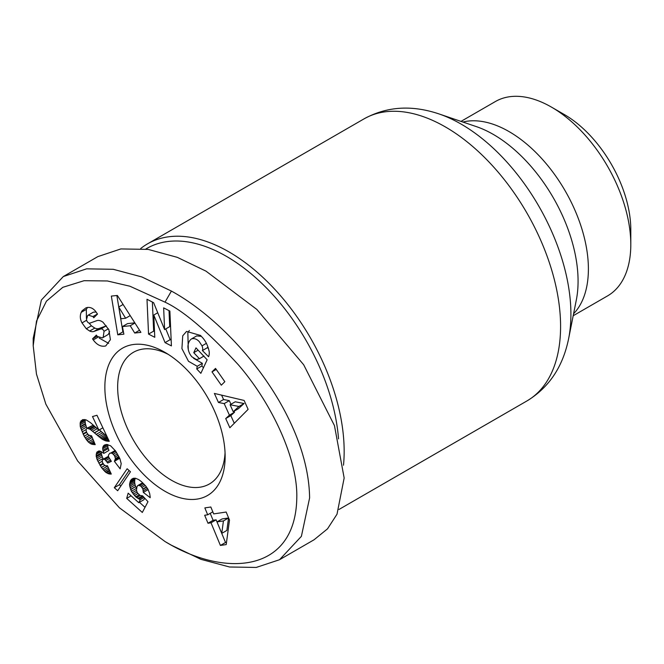 <?xml version="1.0" encoding="UTF-8"?>
<svg xmlns="http://www.w3.org/2000/svg" width="664" height="664" viewBox="0 0 664 664"><rect width="100%" height="100%" fill="white"/><g stroke="black" fill="none" stroke-linecap="round" stroke-linejoin="round"><path stroke-width="1" d="M165.004 541.525L119.412 507.794L77.655 460.982L45.857 404.16L36.462 374.056L33.2 345.72L36.512 321.044L46.463 301.141L62.831 287.313L84.087 280.698L107.394 280.963L129.92 286.226L165.004 302.153C183.289 310.636 207.732 331.51 238.359 364.793C273.062 405.057 297.522 459.637 296.808 497.004C296.061 573.447 224.565 577.896 165.004 541.525L171.403 545.219L200.976 559.354L229.578 566.998L256.213 567.446L279.519 559.727L314.064 539.774L327.535 528.818L337.005 514.21L344.159 477.989L334.457 425.607L303.68 364.76L256.827 309.416L205.956 271.119L177.296 257.341L148.163 249.398L120.865 248.934L97.84 256.619L63.287 276.564L86.635 268.837L113.237 269.293L141.822 276.938L171.403 291.073C234.475 325.46 308.611 417.258 309.607 497.934L301.39 536.346L279.519 559.727M33.2 338.358L41.367 300.028L63.296 276.573M87.523 307.407L86.328 309.382L81.207 312.337L82.079 310.802L85.913 307.88C89.424 306.71 92.595 307.789 95.433 311.125L97.517 314.072L93.765 317.774L92.935 316.579L88.254 315.126L87.606 315.616L86.478 319.666A3.054 1.76 -120 0 0 89.955 323.111L96.795 320.654A11.437 6.607 60 0 1 101.891 321.509A11.437 6.607 60 0 1 103.036 322.264L108.879 329.734L110.398 339.702L105.75 345.936C101.218 347.015 97.085 345.056 93.35 340.051L92.528 338.864L96.363 335.088L97.284 336.416L102.422 337.918L103.169 337.345L104.049 331.311A3.054 1.76 -120 0 0 102.256 329.178A3.054 1.76 -120 0 0 100.895 328.946L93.906 331.452A11.437 6.607 60 0 1 89.681 331.037L86.278 328.763L81.896 322.721C80.062 319.185 79.829 315.715 81.207 312.337M99.185 338.042L108.655 343.396M193.539 358.261L202.337 363.332L197.225 366.287L188.476 361.274L181.919 348.617L182.733 335.81L186.559 331.419L200.503 335.444L202.196 337.254C205.649 340.956 207.981 345.761 209.202 351.679A14.11 8.142 60 0 1 208.587 356.734L202.395 350.567A5.719 3.303 -120 0 0 202.005 345.869L199.308 341.686C196.909 339.072 194.344 338.125 191.605 338.847L196.702 335.901L191.605 338.847C189.389 340.325 188.153 342.898 187.904 346.575C188.161 350.783 189.514 354.202 191.954 356.85L196.486 359.614L199.391 358.701L193.747 352.675L195.988 347.87L207.16 359.788L200.852 373.342L196.743 368.96L197.225 366.287M203.773 356.17L199.391 358.701M196.677 335.918L201.333 336.333M140.727 248.51A162.871 94.039 60 0 1 147.549 243.846A162.871 94.039 60 0 1 228.989 251.913A162.871 94.039 60 0 1 344.159 451.395A162.871 94.039 60 0 1 343.495 465.215M145.79 249.058A159.252 91.947 60 0 1 263.898 285.396A159.252 91.947 60 0 1 338.54 438.887M573.19 315.74L607.56 295.895A112.199 64.781 -120 0 0 630.8 244.526A112.199 64.781 -120 0 0 551.46 107.112L551.46 107.112A112.199 64.781 -120 0 0 495.361 101.55L460.99 121.396M630.8 244.526L630.8 229.752A94.105 54.332 -120 0 0 564.259 114.498L551.46 107.112L564.259 114.498M106.439 325.924A3.054 1.76 -120 0 0 106.016 325.991L100.895 328.946M165.004 491.285A85.058 49.111 60 0 1 104.862 387.112A85.058 49.111 60 0 1 165.004 352.393L165.004 352.393A85.058 49.111 60 0 1 225.146 456.566A85.058 49.111 60 0 1 165.004 491.285M168.291 354.393A76.011 43.882 -120 0 0 133.398 352.318A76.011 43.882 -120 0 0 121.744 413.224A76.011 43.882 -120 0 0 171.403 480.205A76.011 43.882 -120 0 0 209.409 483.973A76.011 43.882 -120 0 0 225.054 452.715M146.993 299.265L153.625 302.684L164.614 329.585L163.643 307.864L169.876 311.076L171.42 345.902L165.045 342.616L153.782 315.035L154.77 337.304L148.545 334.092L146.993 299.265M204.022 356.07L199.3 358.776M130.227 325.742L122.425 326.572L123.869 334.183L117.777 334.83L111.344 296.086L117.354 295.455L140.901 332.373L134.709 333.029L130.227 325.742L134.933 323.028M229.42 415.174L224.2 403.604L218.464 402.484L214.381 393.437L244.111 400.442L248.128 409.356L229.852 427.74L225.71 418.561L229.42 415.174L234.533 412.219L230.823 415.606L225.71 418.561M224.83 381.7L221.303 385.186L211.99 371.882L215.518 368.396L224.83 381.7M80.327 422.146L82.61 419.656L86.278 419.955L90.428 422.619L98.894 430.106L92.495 416.552L96.961 415.266L109.261 441.319L105.7 440.871L102.439 439.377L90.113 429.284L87.05 428.205L85.996 429.691L86.619 432.546L88.561 435.053L91.557 435.816L95.218 444.639L91.474 444.141L88.237 441.967L84.17 436.24L80.269 426.529L80.327 422.146L84.826 419.548M130.468 471.764L117.661 490.737L114.299 487.708L127.139 468.759L130.468 471.764M226.167 512.044L229.495 520.078L226.208 544.58L220.398 545.443L211.011 522.784L207.981 523.24L204.67 515.247L207.699 514.799L204.836 507.902L210.828 507.005L213.683 513.903L226.167 512.044M150.18 496.971L150.18 497.693L143.324 492.397L142.885 488.978L140.992 486.231L138.419 485.226L136.983 486.579L136.452 490.48L137.456 492.945L140.087 495.444L142.602 495.834L147.981 501.702L142.312 512.459L126.691 498.382L128.169 493.169L138.743 502.698L140.32 499.677L135.722 496.83L131.364 491.294L129.53 484.786L130.883 480.014L133.207 478.321L135.456 478.238L138.726 479.624L141.424 481.641L145.723 485.99L148.006 489.343L149.666 493.493L150.18 496.971M120.159 468.875L114.399 461.322L115.461 458.542L114.482 455.587L112.166 453.238L109.884 453.13L108.415 455.189L108.647 457.015L111.361 461.347L107.734 463.04L104.92 459.554L103.684 459.139L102.198 460.252L102.48 462.484L104.082 464.924L105.958 465.896L107.427 465.696L111.286 474.063L108.855 473.88L105.775 472.336L101.393 467.456L97.16 459.695L96.155 455.919L96.886 452.118L98.737 450.989L99.882 451.022L103.841 453.379L102.638 448.773L103.277 446.142L104.372 445.071L106.423 444.482L110.564 445.768L115.677 451.122L119.918 458.758L121.197 463.638L120.159 468.875M164.614 329.585L169.727 326.63L169.021 310.636M152.371 302.037L153.658 331.137L148.545 334.092M153.658 331.137L154.513 331.577M157.733 312.744L153.782 315.035M165.776 328.912L170.167 339.661L165.045 342.616M170.167 339.661L171.163 340.175M86.328 309.382L86.42 318.463M89.084 323.094L91.4 325.808L86.278 328.763M91.4 325.808L94.794 328.082A11.437 6.607 -120 0 0 99.027 328.497L106.016 325.991M109.618 331.593L108.29 334.39L102.422 337.918M97.143 336.208L92.528 338.864M88.254 315.126L93.367 312.171L96.122 312.022M189.356 330.448L187.846 332.855L188.294 349.754M202.337 363.332L201.864 366.005L196.743 368.96M201.864 366.005L203.466 367.723M198.129 350.152L193.747 352.675M202.395 350.567L207.517 347.612A5.719 3.303 -120 0 0 207.807 346.55M207.517 347.612L202.387 350.6M207.5 347.646L208.521 348.733M134.817 322.845L127.546 323.609L122.425 326.572M139.54 330.24L134.709 333.029M119.097 309.001L122.89 331.875L117.777 334.83M116.856 295.505L118.765 306.976M122.89 331.875L123.421 331.817M218.464 402.484L223.577 399.529L229.321 400.649L224.2 403.604M229.321 400.649L230.947 404.26M234.077 411.207L234.533 412.219M230.823 415.606L234.284 423.283M221.602 395.138L223.577 399.529M211.99 371.882L216.24 369.425M80.925 420.893L83.282 419.532M84.552 419.523L80.385 421.93M85.349 419.673L85.183 420.47L80.062 423.424M85.183 420.47L85.158 421.93L80.045 424.885M85.158 421.93L85.382 423.574L80.269 426.529M85.382 423.574L85.49 424.072L80.377 427.027M85.49 424.072L85.905 425.508L80.784 428.463M85.905 425.508L86.461 427.101L81.348 430.056M86.021 429.6L82.079 431.874M86.461 427.101L86.942 428.288M86.378 431.89L82.983 433.849M86.561 432.397L83.207 434.331M87.681 434.214L84.17 436.24M89.341 435.459L85.116 437.9M90.785 435.816L91.151 436.389L86.029 439.344M91.151 436.389L92.022 437.559L86.901 440.522M92.022 437.559L87.009 440.639M92.977 439.228L88.237 441.967M93.574 440.672L89.474 443.037M94.072 441.875L90.719 443.809M94.329 442.498L91.474 444.141M94.67 443.311L92.636 444.482M94.969 444.025L93.881 444.656M87.947 428.197L93.068 425.242L87.05 428.205M94.139 425.973L89.3 428.761M93.068 425.242L93.641 425.483M94.786 426.587L90.113 429.284M95.799 427.533L91.242 430.164M97.168 428.72L92.636 431.343M99.376 429.832L94.329 432.853M99.451 429.899L94.487 433.011M99.6 430.056L101.194 431.484L96.072 434.439M101.194 431.484L102.679 432.762L97.558 435.717M102.679 432.762L104.065 433.916L98.944 436.87M104.065 433.916L105.335 434.903L100.214 437.858M105.335 434.903L106.497 435.725L101.376 438.68M107.078 436.696L102.439 439.377M107.477 437.543L103.393 439.9M107.875 438.381L104.414 440.381M108.332 439.344L105.7 440.871M108.713 440.157L106.945 441.186M109.029 440.83L108.141 441.344M102.887 427.807L98.894 430.106M114.299 487.708L119.42 484.753L120.84 486.031M129.073 470.502L119.42 484.753M210.812 507.014L212.812 511.844L207.699 514.799M210.222 513.338L213.102 520.285L207.981 523.24M213.102 520.285L216.124 519.829L211.011 522.784M216.124 519.829L225.519 542.488L220.398 545.443M225.519 542.488L226.515 542.339M143.324 492.397L148.138 489.617M133.049 478.395L131.63 479.217M134.053 478.18L130.883 480.014M135.099 478.213L130.293 480.985M135.332 478.229L134.983 479.167L129.862 482.122M134.983 479.167L134.742 480.404L129.621 483.359M134.742 480.404L134.651 481.832L129.53 484.786M134.651 481.832L134.775 483.317L129.654 486.272M134.775 483.317L135.124 484.903L130.003 487.857M135.124 484.903L135.672 486.538L130.551 489.492M135.672 486.538L130.65 489.733M135.771 486.778L136.485 488.339L131.364 491.294M136.444 490.372L132.244 492.796M137.008 492.041L133.257 494.207M137.929 493.526L134.427 495.551M139.199 494.821L135.722 496.83M140.212 495.502L136.601 497.577M142.511 495.842L137.921 498.498M143.299 496.597L138.992 499.087M144.113 497.485L140.32 499.677M144.702 498.133L143.864 499.743L138.743 502.698M131.123 495.825L126.691 498.382M139.44 502.299L145.009 507.329M142.644 482.761L137.622 485.658M142.66 482.778L138.419 485.226M142.71 482.819L138.568 485.218M143.275 483.351L139.739 485.392M144.254 484.346L140.992 486.231M145.3 485.509L142.03 487.393M146.42 486.936L142.885 488.978M146.611 487.185L142.984 489.277M147.45 488.43L143.333 490.804M114.399 461.322L119.52 458.367L120.051 459.123M104.729 444.913L104.024 445.32M106.041 444.54L103.277 446.142M107.36 444.556L102.82 447.179M107.626 444.581L102.771 447.387M107.875 444.623L107.759 445.818L102.638 448.773M107.759 445.818L107.95 447.411L102.829 450.366M107.95 447.411L108.249 448.557L103.127 451.512M108.249 448.557L108.962 450.424L103.841 453.379M98.845 450.989L96.886 452.118M99.99 451.055L96.38 453.139M101.135 451.503L96.139 454.392M101.26 451.561L101.277 452.964L96.155 455.919M101.277 452.964L101.409 453.861L96.288 456.815M101.409 453.861L101.75 455.214L96.637 458.168M101.75 455.214L102.281 456.741L97.16 459.695M102.281 456.741L103.028 458.417L97.907 461.372M102.19 461.264L98.828 463.206M103.028 458.417L103.36 459.081M102.953 463.439L99.949 465.173M103.318 463.937L100.264 465.696M104.804 465.489L101.393 467.456M107.601 466.078L102.522 469.008M108.315 467.614L103.609 470.328M108.946 468.991L104.696 471.448M109.502 470.187L105.775 472.336M109.792 470.826L106.398 472.785M110.299 471.921L107.626 473.465M110.714 472.809L108.855 473.88M111.046 473.54L110.075 474.104M108.522 456.259L102.87 459.363M108.531 456.342L103.684 459.139M108.78 457.322L104.92 459.554M109.344 458.567L106.057 460.467M110.34 460.086L107.136 461.936M111.145 461.073L107.734 463.04M115.204 450.474L110.963 452.914M115.694 451.146L112.116 453.213M115.719 451.188L112.166 453.238M116.499 452.383L113.411 454.168M117.412 453.894L114.482 455.587M118.192 455.238L115.154 456.99M118.889 456.558L115.461 458.542M119.097 456.965L115.453 459.065M119.445 457.704L115.138 460.194M235.214 401.795L244.07 403.513L238.343 408.742L233.23 411.697L238.949 406.476L230.093 404.749L235.214 401.795M222.116 518.941L228.541 517.978L226.872 530.42L221.759 533.375L223.428 520.933L216.995 521.896L222.116 518.941M123.106 304.469L118.715 307L120.948 318.745L125.629 318.247L130.202 315.607M125.629 318.247L118.715 307M244.07 403.513L238.949 406.476M230.093 404.749L233.23 411.697M228.541 517.978L223.428 520.933M216.995 521.896L221.759 533.375M338.972 509.471L526.859 400.99A162.871 94.039 -120 0 0 551.826 270.48A162.871 94.039 -120 0 0 445.428 126.957A162.871 94.039 -120 0 0 363.988 118.889C386.714 106.414 411.721 104.763 439.004 113.926A155.251 89.632 -120 0 1 461.14 124.11A155.251 89.632 -120 0 1 568.658 338.507L576.335 299.921A119.827 69.18 -120 0 0 493.344 134.435A119.827 69.18 -120 0 0 476.254 126.583L439.004 113.926M171.403 291.073L165.004 302.153M86.619 320.247L81.996 322.911M573.58 313.765A112.199 64.781 -120 0 0 579.614 222.05A112.199 64.781 -120 0 0 509.056 131.588A112.199 64.781 -120 0 0 462.891 122.043M94.794 328.082L89.681 331.037M99.027 328.497L93.906 331.452M104.049 331.311L108.365 328.821M97.965 337.204L93.259 339.918M97.45 313.972L92.935 316.579M206.388 343.329L202.005 345.869M33.2 345.72L33.2 338.325M363.988 118.889L147.549 243.846M526.859 400.99C549.012 387.577 562.939 366.744 568.658 338.507"/></g></svg>
